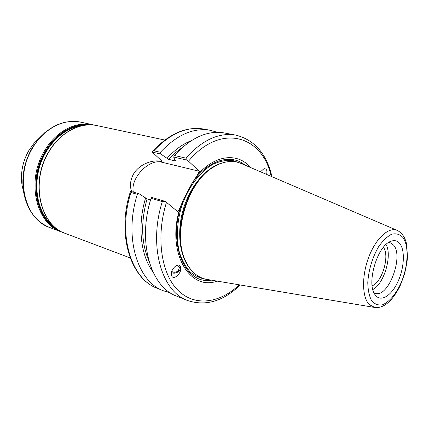 <?xml version="1.0" encoding="UTF-8"?>
<svg xmlns="http://www.w3.org/2000/svg" width="429" height="429" viewBox="0 0 429 429"><rect width="100%" height="100%" fill="white"/><g stroke="black" fill="none" stroke-linecap="round" stroke-linejoin="round"><path stroke-width="0.64" d="M131.665 191.629C129.681 186.234 130.196 180.561 133.199 174.614C138.658 164.377 152.703 159.256 160.875 161.358L161.663 161.347L161.138 160.344L152.204 152.075L152.756 151.169L153.877 150.783C170.329 133.403 187.028 126.169 203.968 129.091C186.368 126.153 169.294 133.51 152.756 151.169M271.97 176.705C266.57 153.759 254.542 139.902 235.891 135.135C219.106 132.245 202.391 139.897 185.752 158.087L187.457 160.232L199.351 171.273L161.83 162.216C149.035 158.403 129.992 178.464 133.36 192.122M171.734 271.439C173.858 272.753 176.056 272.517 178.33 270.726L179.515 267.24L177.343 265.192M171.477 272.463C175.155 274.86 181.901 270.726 180.529 266.897L180.486 266.768M180.357 266.479L180.604 267.095C182.572 272.715 172.984 281.462 171.503 275.311C169.75 270.039 178.249 261.636 180.357 266.479M260.505 171.788L263.953 168.715C266.538 168.559 267.428 170.458 266.618 174.41M383.408 247.319C390.02 255.577 382.153 282.379 372.131 285.762M170.275 292.819L163.433 290.792L157.261 288.299C131.301 279.188 117.305 234.915 130.936 192.46L130.346 191.763L130.593 191.318L139.152 193.801L147.04 198.922L150.574 199.957M217.144 281.113C189.119 291.447 165.862 251.41 180.159 207.379L177.831 211.754L165.337 201.389L151.78 197.463L151.067 198.321L162.323 201.603C148.166 245.849 161.663 291.522 187.387 300.461C205.657 306.526 223.262 301.362 240.202 284.969M165.337 201.389L162.323 201.603M199.351 171.273L197.083 175.547C214.602 154.494 237.907 152.322 250.477 167.487M185.752 158.087L174.324 155.47L173.702 157.052L187.457 160.232M174.324 155.47C190.9 137.57 207.615 130.067 224.464 132.969L235.891 135.135M399.833 243.608C405.169 250.327 404.279 267.685 398.128 281.258C392.063 294.916 381.821 302.075 376.056 295.935L375.085 294.734C366.087 283.821 377.279 245.683 390.744 241.361C394.428 239.924 397.458 240.669 399.833 243.608M374.394 307.411L207.523 279.504C203.373 278.882 199.528 277.247 195.994 274.592C191.886 271.466 188.503 267.117 185.843 261.534C171.745 234.781 187.248 181.955 213.562 167.053C223.616 161.02 232.936 159.888 241.516 163.647L397.013 230.325M130.936 192.46L137.355 194.332L139.152 193.801M163.433 290.792C137.516 281.714 123.616 237.151 137.355 194.332M152.204 152.075L160.891 154.086L168.565 159.347L176.105 161.122L174.791 159.91L173.702 157.052M160.891 154.086L160.398 152.279L153.877 150.783M160.398 152.279C176.893 134.733 193.597 127.413 210.516 130.33L217.369 132.32M197.083 175.547L191.86 183.607L183.805 198.75L180.159 207.379M167.251 158.14C174.769 149.839 182.759 144.026 191.221 140.701M168.565 159.347L175.075 152.96L181.923 147.774M191.86 183.607C207.309 160.028 230.861 153.067 244.959 165.122M211.218 280.126C183.666 285.306 165.841 239.629 183.805 198.75M187.387 300.461L176.598 296.107C150.783 287.103 137.098 241.929 151.067 198.321M148.804 260.66C141.264 242.905 140.68 222.324 147.04 198.922M152.804 271.643C140.524 255.185 137.221 225.407 145.662 197.785M386.041 244.514C392.503 255.303 384.094 283.955 372.828 289.543M388.653 242.476L390.052 242.675L393.581 245.088C404.021 256.408 388.122 298.498 375.214 293.259L373.927 292.669M186.765 263.379L185.285 260.521C171.412 234.18 186.642 182.277 212.548 167.605L215.337 165.996M161.508 160.725L160.875 161.358L161.83 162.216M130.196 257.926L65.535 233.489C40.278 225.515 30.137 182.25 48.777 152.086C60.173 132.277 80.513 121.809 97.174 125.654L164.784 140.026M23.547 191.763L21.959 184.754C20.404 172.731 22.726 161.283 28.925 150.418L34.175 143.12L39.296 138.084M44.745 132.717L38.851 138.588L32.245 147.78C24.426 161.508 21.493 175.949 23.445 191.093L25.231 199.222M80.732 122.163C65.524 119.396 51.566 124.871 38.851 138.588L34.175 143.12L28.915 150.429C22.716 161.277 20.399 172.721 21.959 184.754L23.445 191.093C26.732 209.508 35.521 221.659 49.812 227.547C24.625 219.546 14.345 177.182 32.706 147.796C43.93 128.486 64.103 118.334 80.732 122.163L92.787 124.721C76.131 120.881 55.834 131.263 44.487 150.944C25.922 180.899 36.1 223.922 61.342 231.901L63.465 232.625M86.738 125.032C70.49 125.327 56.832 134.18 45.774 151.609C29.381 178.282 35.5 216.597 56.419 228.373M54.102 226.432C35.21 213.213 30.722 177.059 46.176 151.796C56.215 135.762 68.737 126.968 83.741 125.418M60.13 230.893C36.272 221.648 27.461 180.164 45.292 151.319C56.097 132.604 75.096 122.238 91.221 124.919M239.307 284.818C219.879 303.239 194.964 307.008 178.089 290.412C161.224 273.943 155.609 236.996 166.511 202.22M188.594 161.095C220.871 122.372 262.704 135.746 271.133 176.346M397.404 230.491C389.028 226.442 376.035 237.972 368.833 256.912C361.556 275.793 361.974 297.404 369.31 304.59L374.817 307.48C377.987 307.872 381.134 307.175 384.25 305.378C386.449 303.904 386.47 304.311 391.007 299.812C394.68 295.624 397.908 290.535 400.686 284.545L404.686 273.498L407.024 262.039L407.475 256.971L406.633 244.396C405.244 237.602 402.166 232.968 397.404 230.491M400.536 284.046C395.5 294.61 388.91 302.241 382.427 304.815C378.217 305.539 374.619 304.177 371.637 300.729C369.208 296.112 367.926 290.009 367.782 282.421C368.683 269.734 372.233 257.915 378.442 246.97C382.711 240.825 387.103 236.577 391.623 234.234C395.956 233.172 399.651 234.186 402.713 237.275C409.384 245.544 408.199 267.358 400.536 284.046M207.239 279.461C201.003 278.689 195.313 276.174 190.16 271.916C185.484 266.688 181.858 260.038 179.29 251.962C176.33 239.05 176.866 223.825 180.904 208.778C187.065 188.899 199.222 172.201 212.73 164.409C219.519 161.25 226.11 159.915 232.497 160.403L241.248 163.529M190.68 269.38C179.772 257.298 176.399 232.759 183.247 209.465C190.068 186.165 206.167 167.337 221.868 163.068M49.812 227.547L61.342 231.901M94.965 125.263L92.787 124.721M65.535 233.489C40.069 225.381 29.982 182.164 48.568 152.086C59.942 132.304 80.341 121.782 97.174 125.654M179.386 266.881L179.515 267.24M157.261 288.299C130.378 278.689 116.591 233.966 130.346 191.763M210.516 130.33L203.968 129.091M185.285 260.521L185.843 261.534M212.548 167.605L213.562 167.053"/></g></svg>
